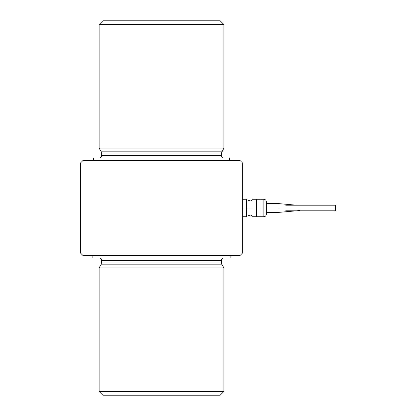 <?xml version="1.0" encoding="UTF-8"?>
<svg xmlns="http://www.w3.org/2000/svg" width="416" height="416" viewBox="0 0 416 416"><rect width="100%" height="100%" fill="white"/><g stroke="black" fill="none" stroke-linecap="round" stroke-linejoin="round"><path stroke-width="0.62" d="M82.888 255.424L240.136 255.424L242.632 252.928L80.392 252.928L82.888 255.424M93.496 160.576L93.496 158.08L229.528 158.08L229.528 160.576M99.112 24.544L102.856 20.8L220.168 20.8L223.912 24.544L223.912 148.096L99.112 148.096L99.112 24.544L223.912 24.544M220.168 395.2L102.856 395.2L99.112 391.456L223.912 391.456L220.168 395.2M101.608 262.912L221.416 262.912L221.754 264.16L101.275 264.16L101.608 260.416L221.416 260.416C221.567 258.898 222.399 258.066 223.912 257.92M99.112 148.096L101.275 151.84L101.608 155.584C101.462 157.102 100.63 157.934 99.112 158.08M80.392 163.072L82.888 160.576L240.136 160.576L242.632 163.072L80.392 163.072L80.392 252.928M92.872 255.424L92.872 257.92L230.152 257.92L230.152 255.424M101.275 264.16L99.112 267.904L223.912 267.904L223.912 391.456M99.112 267.904L99.112 391.456M260.104 208L260.104 199.264L256.36 199.264L256.36 216.736L260.104 216.736L260.104 208L256.36 208M266.344 214.24C266.198 215.758 265.366 216.59 263.848 216.736L263.848 199.264C265.366 199.41 266.198 200.242 266.344 201.76L266.344 208C266.344 213.637 266.344 213.637 266.344 208C266.344 202.363 266.344 202.363 266.344 208L266.344 214.24L266.344 212.368L278.824 212.368L300.04 210.496M296.504 205.192L278.824 203.632L266.344 203.632L266.344 201.76M278.824 208C278.824 213.637 278.824 213.637 278.824 208C278.824 202.363 278.824 202.363 278.824 208M251.992 208C251.992 196.732 251.992 196.732 251.992 208C251.992 219.268 251.992 219.268 251.992 208M251.02 208C251.02 218.223 251.02 218.223 251.02 208C251.02 197.777 251.02 197.777 251.02 208M249.985 208C249.985 197.777 249.985 197.777 249.985 208C249.985 218.223 249.985 218.223 249.985 208M249.189 208C249.189 216.97 249.189 216.97 249.189 208C249.189 199.03 249.189 199.03 249.189 208M248.399 208C248.399 218.223 248.399 218.223 248.399 208C248.399 197.777 248.399 197.777 248.399 208M246.714 208C246.714 218.223 246.714 218.223 246.714 208C246.714 197.777 246.714 197.777 246.714 208M242.632 216.736L246.376 216.736L246.376 199.264L242.632 199.264L242.632 252.928M246.376 208L242.632 208M285.688 210.808L335.608 210.808L335.608 205.192L285.688 205.192M101.608 153.088L221.416 153.088L223.912 148.096M101.275 151.84L221.754 151.84M101.608 155.584L221.416 155.584C221.567 157.102 222.399 157.934 223.912 158.08M101.608 260.416C101.462 258.898 100.63 258.066 99.112 257.92M242.632 163.072L242.632 199.264M221.416 153.088L221.416 155.584M221.416 260.416L221.416 262.912M221.754 264.16L223.912 267.904M256.36 199.264L251.992 199.264M251.992 214.952L251.02 215.925L249.985 215.925L249.189 214.952L248.399 215.925L246.376 216.117M251.992 201.048L251.02 200.075L249.985 200.075L249.189 201.048L248.399 200.075L246.376 199.883M256.36 216.736L251.992 216.736M263.848 199.264L260.104 199.264M263.848 216.736L260.104 216.736"/></g></svg>
